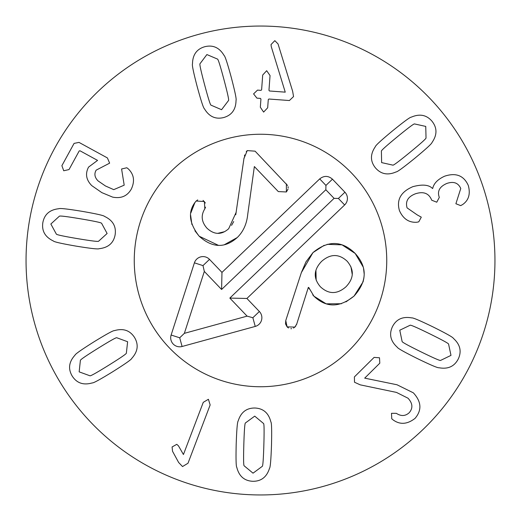 <?xml version="1.0" encoding="UTF-8"?>
<svg xmlns="http://www.w3.org/2000/svg" width="521" height="521" viewBox="0 0 521 521"><rect width="100%" height="100%" fill="white"/><g stroke="black" fill="none" stroke-linecap="round" stroke-linejoin="round"><path stroke-width="0.78" d="M223.932 79.511C220.285 65.861 218.136 59.049 217.491 59.075L206.889 54.562L199.999 63.731C199.426 64.031 200.95 71.006 204.571 84.662C208.237 98.391 210.393 105.222 211.031 105.17L221.568 109.703L228.524 100.514C229.103 100.247 227.573 93.246 223.932 79.511M231.311 77.544C235.036 91.82 236.612 99.426 236.033 100.364C235.902 109.495 231.773 115.226 223.659 117.551C215.525 119.55 209.116 116.626 204.44 108.778C203.477 108.244 201.054 100.866 197.192 86.629C193.486 72.432 191.917 64.845 192.49 63.875C192.64 54.744 196.749 49.02 204.799 46.708C212.998 44.695 219.426 47.613 224.082 55.467C225.059 56.027 227.469 63.386 231.311 77.544M293.551 96.561L289.396 100.533L268.869 99.023L268.276 99.596L267.677 107.769L263.626 112.093L260.331 107.228L260.93 99.055L260.428 98.397L256.925 98.143L253.577 93.891L257.517 90.107L261.014 90.367L261.614 89.788L262.701 75.031L266.674 70.7L270.047 75.571L268.96 90.328L269.461 90.986L285.248 92.152L271.278 46.675L271.018 44.585L274.821 40.651L278.032 43.927L292.633 91.247L293.551 96.561M420.975 351.831C433.667 358.051 440.212 360.91 440.616 360.402L450.984 355.374L448.594 344.153C448.75 343.528 442.485 340.096 429.805 333.85C417.054 327.598 410.483 324.733 410.105 325.247L399.77 330.216L402.127 341.496C401.945 342.115 408.23 345.56 420.975 351.831M417.608 358.689C404.4 352.118 397.634 348.308 397.302 347.26C390.509 341.157 388.9 334.287 392.476 326.634C396.312 319.191 402.726 316.28 411.72 317.908C412.749 317.53 419.906 320.558 433.179 326.993C446.315 333.531 453.062 337.334 453.42 338.396C460.206 344.518 461.821 351.369 458.278 358.956C454.41 366.465 447.982 369.396 439.008 367.741C437.946 368.113 430.815 365.091 417.608 358.689M360.187 384.837L354.501 382.232L354.384 376.924L374.098 357.406L379.496 357.771L379.809 363.176L364.693 378.142L397.035 384.772L413.348 392.834C421.45 401.639 422.023 410.138 415.074 418.35C407.259 424.433 399.887 424.915 392.964 419.796L391.753 418.773L391.492 413.316L396.357 413.342C401.066 416.396 405.331 416.207 409.161 412.769C413.127 408.197 412.743 403.345 408.015 398.213L396.461 392.411L360.187 384.837M98.052 348.282C86.063 355.752 80.169 359.796 80.384 360.402L79.159 371.864L89.944 375.778C90.394 376.24 96.626 372.743 108.629 365.293C120.69 357.784 126.596 353.726 126.362 353.134L127.619 341.73L116.802 337.758C116.378 337.282 110.126 340.793 98.052 348.282M94.021 341.796C106.59 334.065 113.402 330.347 114.47 330.62C123.243 328.087 129.924 330.36 134.522 337.445C138.807 344.642 137.876 351.623 131.735 358.389C131.507 359.464 125.151 363.932 112.666 371.779C100.162 379.464 93.363 383.176 92.276 382.915C83.49 385.436 76.821 383.176 72.263 376.149C67.938 368.894 68.857 361.893 75.011 355.153C75.258 354.059 81.595 349.604 94.021 341.796M183.431 454.52L203.268 402.336L208.407 399.281L210.152 404.954L187.996 463.247L182.539 466.549L178.638 462.485L172.523 451.251L172.093 446.966L176.775 444.328L178.475 445.859L183.431 454.52M243.828 444.393C243.424 458.519 243.535 465.657 244.16 465.82L253.03 473.172L262.258 466.354C262.89 466.23 263.424 459.112 263.854 444.986C264.264 430.782 264.154 423.619 263.528 423.488L254.723 416.136L245.43 422.954C244.798 423.045 244.264 430.19 243.828 444.393M236.195 444.166C236.703 429.421 237.368 421.684 238.188 420.948C240.923 412.235 246.518 407.93 254.964 408.015C263.326 408.425 268.634 413.055 270.874 421.919C271.643 422.7 271.851 430.463 271.493 445.208C270.979 459.874 270.314 467.591 269.494 468.359C266.739 477.067 261.171 481.378 252.796 481.293C244.356 480.883 239.035 476.246 236.814 467.389C236.039 466.582 235.837 458.838 236.195 444.166M418.767 221.835L416.859 222.246C409.011 222.767 403.208 218.918 399.464 210.686C396.325 199.862 400.779 191.858 412.834 186.674C422.388 184.128 428.946 184.74 432.515 188.511L432.71 188.439C433.791 183.418 437.764 179.335 444.628 176.196C455.908 172.444 463.801 175.525 468.288 185.437C470.613 193.923 468.731 200.292 462.641 204.545L460.694 205.626L455.888 203.737L460.759 188.511C458.278 182.845 453.648 181.158 446.862 183.438C439.789 186.492 437.21 190.966 439.118 196.86L439.307 197.381L436.761 202.207L431.688 200.188L431.473 199.608C428.659 193.167 423.293 191.233 415.393 193.805C407.989 196.684 405.221 201.373 407.083 207.879L417.236 214.912L421.294 217.159L418.767 221.835M410.092 152.256C421.007 143.282 426.321 138.508 426.028 137.935L425.748 126.414L414.547 123.939C414.039 123.542 408.314 127.821 397.386 136.776C386.413 145.795 381.079 150.582 381.392 151.142L381.632 162.611L392.88 165.137C393.362 165.554 399.099 161.263 410.092 152.256M414.937 158.163C403.488 167.462 397.217 172.047 396.123 171.91C387.761 175.57 380.838 174.19 375.354 167.762C370.164 161.184 370.177 154.144 375.38 146.635C375.465 145.541 381.183 140.279 392.541 130.869C403.931 121.614 410.183 117.049 411.297 117.16C419.679 113.519 426.588 114.887 432.026 121.256C437.256 127.886 437.262 134.946 432.039 142.435C431.935 143.555 426.237 148.798 414.937 158.163M126.811 167.762L128.309 168.895C133.995 174.411 135.004 181.132 131.325 189.058C127.313 196.098 121.087 198.788 112.634 197.12L101.836 192.627L91.774 185.632C86.128 179.875 85.066 173.695 88.577 167.091L97.57 160.396L79.993 150.784L79.185 150.973L69.013 169.572L63.731 170.764L61.888 165.678L74.08 143.392L79.01 142.402L107.398 157.928L109.638 163.151L96.164 170.146C94.014 173.884 94.659 177.479 98.104 180.937L105.47 185.977L113.741 189.644L124.193 185.163L121.588 168.986L126.811 167.762M80.618 218.827C66.681 216.495 59.589 215.629 59.348 216.228L50.85 224.01L56.34 234.079C56.372 234.724 63.36 236.221 77.29 238.585C91.305 240.93 98.417 241.803 98.632 241.197L107.118 233.486L101.634 223.346C101.634 222.708 94.627 221.204 80.618 218.827M81.888 211.298C96.418 213.818 103.998 215.538 104.61 216.449C112.868 220.35 116.372 226.479 115.128 234.834C113.578 243.066 108.264 247.683 99.185 248.693C98.3 249.351 90.582 248.491 76.02 246.114C61.563 243.607 54.008 241.894 53.363 240.976C45.112 237.048 41.608 230.946 42.839 222.656C44.396 214.359 49.716 209.716 58.795 208.732C59.707 208.081 67.404 208.934 81.888 211.298M494.95 260.5A234.45 234.45 0 0 1 143.275 463.54A234.45 234.45 0 0 1 143.275 57.46A234.45 234.45 0 0 1 494.95 260.5M134.255 260.5A126.245 126.245 0 0 1 323.619 151.168A126.245 126.245 0 0 1 323.619 369.832A126.245 126.245 0 0 1 134.255 260.5M235.766 214.756L244.043 157.876M244.434 156.092L244.746 154.926M246.225 151.735L247.215 150.602L255.101 151.175L287.579 185.483M231.565 225.365L233.701 221.549M217.7 233.356L224.558 231.682M203.066 200.403L205.378 203.027M205.554 207.137L204.825 208.836C200.728 215.466 201.451 221.926 207.006 228.231C214.268 234.906 221.49 235.069 228.68 228.712L236.208 212.21M195.876 201.301L197.7 199.908M190.888 212.822L194.919 202.532M218.507 245.391L199.198 236.228L194.913 230.79M191.91 224.538L190.621 215.31M288.048 189.084L286.394 191.969L278.305 191.585L254.359 166.557L247.749 214.274C246.798 223.867 243.3 231.624 237.257 237.537L224.212 244.805M288.048 186.674L288.191 187.951M247.749 214.274C246.798 223.867 243.3 231.624 237.257 237.537C224.942 248.445 212.255 248.009 199.198 236.228C189.299 223.542 187.827 212.373 194.782 202.728L196.156 201.015L204.382 201.529L204.825 208.836M243.887 158.762L247.215 150.602M286.374 183.867L286.394 191.969M309.122 288.901L308.719 287.449L308.315 287.442L296.521 324.713M295.824 326.035L293.512 328.1M296.801 323.873L294.919 327.11L287.097 326.869L285.521 323.925L285.762 320.545L301.346 272.626L305.938 261.887L312.971 252.6L324.166 245.313M341.372 303.736L326.159 303.834L313.948 296.202L312.743 294.873M363.085 281.815L354.046 296.084C339.49 307.82 326.126 307.859 313.948 296.202L308.719 287.449M327.201 244.342L342.03 244.844L355.192 253.466C367.572 267.201 367.194 281.412 354.046 296.084L345.931 301.9M321.613 261.36C313.57 269.793 313.16 278.266 320.382 286.771C328.647 294.45 337.172 294.463 345.951 286.804C354.013 278.344 354.404 269.806 347.123 261.19C338.924 253.623 330.418 253.681 321.613 261.36M315.941 270.23L316.156 280.129M301.346 272.626L312.971 252.6C327.924 240.207 341.997 240.494 355.192 253.466L363.196 267.032M363.547 268.452L364.186 274.007M363.945 277.739L363.13 281.653M288.484 327.983L287.097 326.869L285.762 320.545M291.61 328.679L290.868 328.692M352.261 274.515L350.939 266.785M332.457 179.178L344.922 192.21A9.02 9.02 0 0 1 344.642 204.961L246.902 298.468L259.373 311.499A9.02 9.02 0 0 1 255.244 326.426L182.09 346.491A9.02 9.02 0 0 1 171.122 335.029L194.405 262.838A9.02 9.02 0 0 1 209.501 259.373L221.972 272.405L319.705 178.898C324.029 175.505 328.282 175.597 332.457 179.178L325.938 185.417L325.84 189.748L221.594 289.487L204.323 271.434L184.362 333.342L247.091 316.136L229.826 298.09L334.072 198.351L325.84 189.748M221.972 272.405L221.594 289.487M194.405 262.838L202.988 265.606L204.323 271.434M171.122 335.029L179.706 337.797L184.362 333.342M255.244 326.426L252.854 317.732L247.091 316.136M246.902 298.468L229.826 298.09M344.642 204.961L338.403 198.449L334.072 198.351M347.774 351.721A126.245 126.245 0 0 1 137.87 290.471A126.245 126.245 0 0 1 295.863 139.309A126.245 126.245 0 0 1 347.774 351.721M319.705 178.898L325.938 185.417M209.501 259.373L202.988 265.606M182.09 346.491L179.706 337.797M259.373 311.499L252.854 317.732M344.922 192.21L338.403 198.449"/></g></svg>
